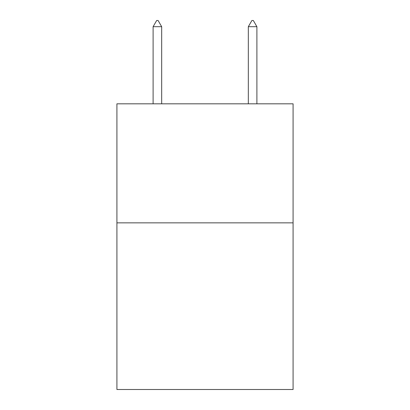 <?xml version="1.0" encoding="UTF-8"?>
<svg xmlns="http://www.w3.org/2000/svg" width="410" height="410" viewBox="0 0 410 410"><rect width="100%" height="100%" fill="white"/><g stroke="black" fill="none" stroke-linecap="round" stroke-linejoin="round"><path stroke-width="0.61" d="M293.083 222.855L293.083 389.5L116.917 389.5L116.917 103.822L293.083 103.822L293.083 222.855L116.917 222.855M161.673 26.691L158.101 20.5L156.671 20.5L153.104 26.691L161.673 26.691L161.673 103.822M153.104 26.691L153.104 103.822M251.899 20.5L253.329 20.5L256.896 26.691L248.327 26.691L251.899 20.5M256.896 103.822L256.896 26.691M248.327 103.822L248.327 26.691"/></g></svg>
